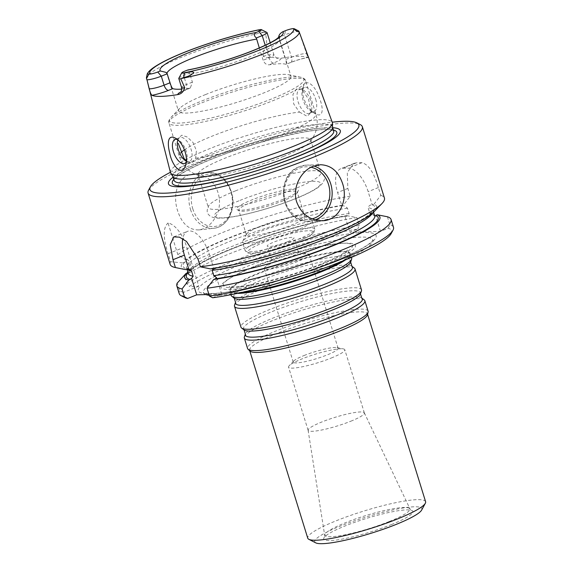 <?xml version="1.0" encoding="UTF-8"?>
<svg xmlns="http://www.w3.org/2000/svg" width="572" height="572" viewBox="0 0 572 572"><rect width="100%" height="100%" fill="white"/><g stroke="black" fill="none" stroke-linecap="round" stroke-linejoin="round"><path stroke-width="0.43" stroke-dasharray="2.86 2.15" d="M275.06 261.876A23.481 3.554 -17.2 0 0 264.779 267.346A23.481 3.554 -17.2 0 0 264.257 268.49A23.481 3.554 -17.2 0 0 298.312 261.218A23.481 3.554 -17.2 0 0 309.123 254.604A23.481 3.554 -17.2 0 0 308.043 253.954A23.481 3.554 -17.2 0 0 275.06 261.876M324.631 267.982A88.739 13.421 -17.2 0 0 332.103 265.058A88.739 13.421 -17.2 0 0 373.023 240.597A88.739 13.421 -17.2 0 0 284.191 253.489A88.739 13.421 -17.2 0 0 203.618 293.043A88.739 13.421 -17.2 0 0 205.863 294.573M209.209 295.288A88.739 13.421 -17.2 0 0 259.016 288.295M266.881 32.447A10.539 1.594 162.8 0 0 265.058 32.325C266.466 37.066 266.909 41.592 266.395 45.91C264.2 48.67 263.12 52.095 263.156 56.185C265.308 57.679 267.667 58.022 270.249 57.2L280.766 58.28A81.31 12.298 162.8 0 1 307.586 57.515L307.886 57.586C302.645 58.473 296.94 60.103 290.769 62.498A5.606 2.646 -111.9 0 0 291.455 57.214A10.539 1.594 162.8 0 1 306.728 53.911L298.891 31.36A10.539 1.594 162.8 0 0 284.57 34.978L278.693 37.337L285.478 59.617L291.455 57.214L284.57 34.978L285.478 30.673M178.836 78.235A10.539 1.594 162.8 0 1 183.641 75.54L189.511 73.18L188.009 69.934M181.81 89.096A58.88 8.909 -17.2 0 0 189.625 88.174L185.285 89.911A16.152 2.445 -17.2 0 0 180.938 91.877M259.316 47.926L263.127 60.253C264.521 63.442 266.538 64.958 269.183 64.808A58.88 8.909 162.8 0 1 285.979 64.329L290.769 62.498A5.606 2.646 -111.9 0 1 290.319 62.584A16.152 2.445 162.8 0 1 307.586 57.515L308.051 56.12M315.701 99.263A12.899 6.085 68.1 0 1 314.121 111.411A12.899 6.085 68.1 0 1 313.084 111.626A12.899 6.085 68.1 0 1 310.36 110.768A12.899 6.085 68.1 0 1 302.231 90.548A12.899 6.085 68.1 0 1 304.504 87.48A12.899 6.085 68.1 0 1 315.701 99.263M303.06 87.402L303.067 87.373C305.648 76.877 315.644 85.857 319.512 98.27C323.902 109.023 323.216 118.704 314.815 113.492C307.193 109.202 300.593 95.309 303.06 87.402M186.236 162.005A12.899 6.085 -111.9 0 0 186.901 160.389A12.899 6.085 -111.9 0 0 178.771 140.169A12.899 6.085 -111.9 0 0 177.406 139.525M265.058 32.325L261.704 32.232L258.001 29.994M173.087 176.855A83.548 12.641 162.8 0 1 172.866 176.383A83.548 12.641 162.8 0 1 211.311 152.86A83.548 12.641 162.8 0 1 332.489 126.97A83.548 12.641 162.8 0 1 332.575 127.484M170.442 172.515A84.72 12.813 162.8 0 1 209.452 148.749A84.72 12.813 162.8 0 1 332.303 122.408M185.435 269.598A102.231 15.465 162.8 0 1 182.697 262.92L184.735 262.098C186.415 261.411 187.73 261.876 188.681 263.492A97.569 14.758 -17.2 0 0 186.601 268.161A97.569 14.758 -17.2 0 0 187.03 268.954M187.058 259.838L185.821 259.874A102.231 15.465 162.8 0 1 343.465 205.048L341.863 205.691A100.372 15.179 -17.2 0 0 187.058 259.838C188.074 259.795 188.975 260.66 189.768 262.434L191.405 267.725L191.069 270.156L189.103 270.463A102.231 15.465 162.8 0 1 346.739 215.637L344.98 216.338L349.9 232.225L357.736 229.079A109.345 16.538 162.8 0 0 189.454 286.479L198.813 286.214L186.472 246.353A25.232 11.905 -111.9 0 0 168.039 222.987L177.835 254.647L185.821 259.874M188.009 272.694L188.002 272.694A100.372 15.179 -17.2 0 0 188.002 272.701L189.525 271.643L188.26 273.58M391.148 233.605A109.345 16.538 162.8 0 0 388.281 228.207L380.444 231.36L349.9 232.225M212.627 297.762L221.679 294.122L208.966 294.487M184.706 297.504A109.345 16.538 162.8 0 1 183.347 292.428L198.813 286.214M374.367 211.425A102.231 15.465 162.8 0 0 374.002 204.175L372.25 204.89L368.146 191.641A25.232 11.905 -111.9 0 0 348.276 168.175L342.728 168.332A25.232 11.905 -111.9 0 0 340.69 168.747A25.232 11.905 -111.9 0 0 337.609 192.514L341.863 205.691M210.424 268.883L212.527 268.111M372.401 204.819A100.372 15.179 -17.2 0 1 326.269 236.207A100.372 15.179 -17.2 0 1 211.998 268.247L213.671 268.239L209.388 254.411A25.232 11.905 -111.9 0 0 187.487 231.36A25.232 11.905 -111.9 0 0 182.733 238.738M221.679 294.122L216.581 277.649M374.002 204.175L380.802 195.367L378.378 187.537C374.017 172.723 368.532 164.436 361.926 162.691A112.148 16.967 -17.2 0 0 356.377 162.848L354.089 163.37L347.29 172.437L347.833 188.403L350.257 196.239L343.465 205.048M388.281 228.207L389.847 224.596A112.148 16.967 162.8 0 1 393.493 227.327M380.444 231.36L375.525 215.465L373.001 215.093L369.734 212.963L368.096 207.672C368.89 205.634 370.277 204.704 372.25 204.89M387.423 216.767L389.847 224.596M346.739 215.637L356.885 217.639L359.309 225.468L357.736 229.079M182.697 262.92L170.592 261.704L168.118 253.725C162.956 237.83 162.934 227.584 168.039 222.987M183.347 292.428L179.637 290.941L177.213 283.104M188.681 263.492L190.319 268.783L189.525 271.643M186.801 273.18L184.463 276.047L186.887 283.884L189.454 286.479M189.103 270.463L187.788 272M299.463 112.098L307.107 116.245L310.861 112.806L311.054 111.769L308.501 99.078L301.673 89.039L296.546 88.882L292.914 94.509L293.693 103.932L299.463 112.098A71.493 10.811 -17.2 0 0 184.441 149.828M283.548 156.406A58.88 8.909 -17.2 0 0 309.717 142.278A58.88 8.909 -17.2 0 0 310.646 139.825A58.88 8.909 -17.2 0 0 225.246 158.072A58.88 8.909 -17.2 0 0 198.155 174.646A58.88 8.909 -17.2 0 0 200.307 176.147A58.88 8.909 -17.2 0 0 283.548 156.406M177.613 140.633L178.264 138.159L181.81 135.206L187.166 136.994L192.957 142.428L196.403 150.579L195.645 158.151L192.421 162.562L187.68 162.04L186.315 161.032M283.154 200.751A30.609 4.633 162.8 0 1 239.318 210.803A30.609 4.633 162.8 0 1 238.767 210.239A30.609 4.633 162.8 0 1 252.845 201.616A30.609 4.633 162.8 0 1 297.24 192.135A30.609 4.633 162.8 0 1 297.104 192.921A30.609 4.633 162.8 0 1 283.154 200.751M283.498 199.142A32.289 4.883 -17.2 0 0 298.212 190.876A32.289 4.883 -17.2 0 0 266.066 194.93A32.289 4.883 -17.2 0 0 237.251 209.745A32.289 4.883 -17.2 0 0 283.498 199.142M191.062 270.148C210.539 252.888 298.098 223.266 345.631 216.266L344.98 216.338C346.961 216.516 348.348 215.587 349.135 213.556L347.497 208.258C345.474 206.306 343.55 205.47 341.706 205.756M278.921 38.431A58.88 8.909 162.8 0 1 279.501 39.225A58.88 8.909 162.8 0 1 249.864 56.814A58.88 8.909 162.8 0 1 189.94 74.196L192.399 82.139L190.319 87.981L189.625 88.174M189.94 74.196L189.511 73.18M177.842 139.904A12.899 6.085 68.1 0 1 179.887 137.566A12.899 6.085 68.1 0 1 180.924 137.351A12.899 6.085 68.1 0 1 190.733 148.298A12.899 6.085 68.1 0 1 189.504 161.497A12.899 6.085 68.1 0 1 186.308 161.168M308.208 113.585A12.899 6.085 -111.9 0 0 309.245 113.37A12.899 6.085 -111.9 0 0 311.518 110.303A12.899 6.085 -111.9 0 0 303.389 90.083A12.899 6.085 -111.9 0 0 299.628 89.439A12.899 6.085 -111.9 0 0 298.398 102.638A12.899 6.085 -111.9 0 0 308.208 113.585M290.319 62.584L285.979 64.329C286.651 64.393 286.486 62.82 285.478 59.617M260.482 226.283A30.609 4.633 162.8 0 1 304.325 216.23A30.609 4.633 162.8 0 1 304.876 216.802A30.609 4.633 162.8 0 1 277.005 230.273A30.609 4.633 162.8 0 1 246.396 234.906A30.609 4.633 162.8 0 1 246.532 234.12A30.609 4.633 162.8 0 1 260.482 226.283M287.566 241.756A14.021 2.124 -17.2 0 0 294.015 237.809A14.021 2.124 -17.2 0 0 273.681 242.156A14.021 2.124 -17.2 0 0 267.231 246.103A14.021 2.124 -17.2 0 0 287.566 241.756M295.395 230.852A36.451 5.513 -17.2 0 0 312.162 220.592A36.451 5.513 -17.2 0 0 311.504 219.913A36.451 5.513 -17.2 0 0 259.302 231.882A36.451 5.513 -17.2 0 0 242.685 241.212A36.451 5.513 -17.2 0 0 242.528 242.142A36.451 5.513 -17.2 0 0 295.395 230.852M278.149 256.585A14.021 2.124 162.8 0 1 297.84 251.852A14.021 2.124 162.8 0 1 298.484 252.245A14.021 2.124 162.8 0 1 285.721 258.415A14.021 2.124 162.8 0 1 271.7 260.532A14.021 2.124 162.8 0 1 272.015 259.845A14.021 2.124 162.8 0 1 278.149 256.585M235.407 190.898A58.88 8.909 162.8 0 1 319.083 171.285A58.88 8.909 162.8 0 1 320.806 172.658A58.88 8.909 162.8 0 1 267.195 198.577A58.88 8.909 162.8 0 1 208.315 207.479A58.88 8.909 162.8 0 1 208.966 205.377A58.88 8.909 162.8 0 1 235.407 190.898M173.094 177.134A89.94 13.606 162.8 0 1 209.867 158.508A89.94 13.606 162.8 0 1 332.725 127.72M170.392 172.294A109.345 16.538 162.8 0 1 200.257 158.78A109.345 16.538 162.8 0 1 332.225 122.201M148.584 190.176A112.148 16.967 162.8 0 1 199.692 161.468A112.148 16.967 162.8 0 1 360.317 124.632M204.283 176.312C200.443 174.489 196.596 173.788 192.735 174.188C178.207 175.268 172.1 194.38 177.649 210.846C181.917 223.781 189.01 230.13 198.913 229.901C206.185 228.821 212.019 224.01 216.409 215.458C223.609 201.637 217.675 181.989 204.283 176.312M177.835 254.647A112.148 16.967 162.8 0 1 221.786 232.84A112.148 16.967 162.8 0 1 350.257 196.239M170.177 264.421A112.148 16.967 162.8 0 1 170.592 261.704M380.802 195.367A112.148 16.967 162.8 0 1 384.441 198.098M184.463 276.047A112.148 16.967 162.8 0 1 356.885 217.639M186.887 283.884A112.148 16.967 162.8 0 1 359.309 225.468M179.229 293.65A112.148 16.967 162.8 0 1 179.637 290.941M205.584 94.544A58.88 8.909 162.8 0 1 288.267 74.667A58.88 8.909 162.8 0 1 290.976 76.305A58.88 8.909 162.8 0 1 237.366 102.224A58.88 8.909 162.8 0 1 178.493 111.125A58.88 8.909 162.8 0 1 179.801 108.244A58.88 8.909 162.8 0 1 205.584 94.544M253.296 267.31A70.413 10.653 162.8 0 1 345.445 243.172A70.413 10.653 162.8 0 1 291.312 276.49A70.413 10.653 162.8 0 1 227.82 279.579A70.413 10.653 162.8 0 1 253.296 267.31M350.815 421.214A29.437 4.454 -17.2 0 0 364.364 412.92A29.437 4.454 -17.2 0 0 364.328 412.834A29.437 4.454 -17.2 0 0 334.927 417.374A29.437 4.454 -17.2 0 0 308.101 430.237A29.437 4.454 -17.2 0 0 308.122 430.337A29.437 4.454 -17.2 0 0 350.815 421.214M331.26 358.029A29.437 4.454 -17.2 0 0 344.802 349.742A29.437 4.454 -17.2 0 0 343.45 348.927A29.437 4.454 -17.2 0 0 315.365 354.19A29.437 4.454 -17.2 0 0 289.217 365.708A29.437 4.454 -17.2 0 0 288.56 367.152A29.437 4.454 -17.2 0 0 331.26 358.029M391.42 524.574A46.668 7.057 -17.2 0 0 410.574 510.11A46.668 7.057 -17.2 0 0 366.223 518.489A46.668 7.057 -17.2 0 0 324.896 536.629A46.668 7.057 -17.2 0 0 342.02 539.131A46.668 7.057 -17.2 0 0 391.42 524.574M421.628 510.088A56.07 8.48 -17.2 0 0 365.808 517.131A56.07 8.48 -17.2 0 0 315.765 542.864M425.597 501.701A61.683 9.331 -17.2 0 0 363.914 511.025A61.683 9.331 -17.2 0 0 307.75 538.181M367.474 314.764A61.683 9.331 -17.2 0 0 367.467 313.906A61.683 9.331 -17.2 0 0 305.784 323.23A61.683 9.331 -17.2 0 0 249.621 350.386A61.683 9.331 -17.2 0 0 250.093 351.101M368.096 311.197A63.084 9.545 -17.2 0 0 305.012 320.735A63.084 9.545 -17.2 0 0 247.569 348.505M364.214 299.892A63.084 9.545 -17.2 0 0 301.78 310.303A63.084 9.545 -17.2 0 0 244.387 336.987M361.49 289.861A63.084 9.545 -17.2 0 0 298.405 299.399A63.084 9.545 -17.2 0 0 240.969 327.17M354.383 268.125A63.084 9.545 -17.2 0 0 291.949 278.535A63.084 9.545 -17.2 0 0 234.549 305.219M351.651 258.094A63.084 9.545 -17.2 0 0 288.574 267.632A63.084 9.545 -17.2 0 0 231.131 295.402M237.187 293.415A63.084 9.545 162.8 0 1 229.865 291.305A63.084 9.545 162.8 0 1 229.951 290.111A63.084 9.545 162.8 0 1 258.894 273.545A63.084 9.545 162.8 0 1 349.642 253.06A63.084 9.545 162.8 0 1 350.386 253.997A63.084 9.545 162.8 0 1 345.538 259.874M304.054 355.527A23.481 3.554 162.8 0 1 337.03 347.604A23.481 3.554 162.8 0 1 338.109 348.255A23.481 3.554 162.8 0 1 327.306 354.869A23.481 3.554 162.8 0 1 293.243 362.14A23.481 3.554 162.8 0 1 293.765 360.996A23.481 3.554 162.8 0 1 304.054 355.527M333.269 261.826A93.079 14.078 -17.2 0 0 330.087 237.287A93.079 14.078 -17.2 0 0 198.184 290.297A93.079 14.078 -17.2 0 0 333.269 261.826M263.156 56.185L269.197 54.976A10.539 1.594 162.8 0 1 273.952 54.883A10.539 1.594 162.8 0 1 269.105 57.851L265.208 45.267M270.249 57.2A5.606 3.139 -101.3 0 1 269.197 54.976L266.395 45.91M192.399 82.139L186.422 84.542A10.539 1.594 -17.2 0 0 181.574 87.509M185.285 89.911A5.606 2.646 68.1 0 0 185.743 89.818A5.606 2.646 68.1 0 0 186.422 84.542L183.641 75.54L184.549 71.243M307.579 55.756L307.371 55.277A5.606 5.541 -27 0 1 306.728 53.911L307.243 54.926M280.766 58.28A16.152 2.445 162.8 0 1 273.516 63.063L269.183 64.808M273.516 63.063A5.606 2.646 68.1 0 1 269.105 57.851L263.127 60.253M258.794 29.83L261.704 32.232M184.735 262.098A100.372 15.179 -17.2 0 0 187.008 268.962M345.138 216.28A100.372 15.179 -17.2 0 0 190.333 270.427M197.976 259.002L209.388 254.411M361.926 162.691L348.276 168.175M378.378 187.537L368.146 191.641M356.377 162.848L342.728 168.332M347.833 188.403L337.609 192.514M168.118 253.725L186.472 246.353M180.959 152.667A71.493 10.811 -17.2 0 0 179.258 156.27A71.493 10.811 -17.2 0 0 184.055 158.487M195.645 158.151A71.493 10.811 -17.2 0 0 282.954 134.12A71.493 10.811 -17.2 0 0 315.851 113.985A71.493 10.811 -17.2 0 0 311.054 111.769M347.497 208.258A97.569 14.758 -17.2 0 0 257.014 231.224A97.569 14.758 -17.2 0 0 189.768 262.434M190.319 268.783A97.569 14.758 -17.2 0 0 188.238 273.459M349.135 213.556A97.569 14.758 -17.2 0 0 258.651 236.515A97.569 14.758 -17.2 0 0 191.405 267.725M372.429 213.213A97.569 14.758 -17.2 0 0 373.008 210.46A97.569 14.758 -17.2 0 0 368.096 207.672M374.646 215.751A97.569 14.758 -17.2 0 0 369.734 212.963M201.845 102.824A71.493 10.811 162.8 0 1 305.541 80.673A71.493 10.811 162.8 0 1 272.644 100.808A71.493 10.811 162.8 0 1 168.947 122.951A71.493 10.811 162.8 0 1 201.845 102.824M297.562 241.477A34.206 5.177 -17.2 0 0 296.389 232.461A34.206 5.177 -17.2 0 0 247.919 251.937A34.206 5.177 -17.2 0 0 297.562 241.477M298.012 239.325A36.451 5.513 -17.2 0 0 314.786 229.057A36.451 5.513 -17.2 0 0 278.335 234.57A36.451 5.513 -17.2 0 0 245.152 250.615A36.451 5.513 -17.2 0 0 298.012 239.325M240.025 200.379A55.513 8.394 162.8 0 1 320.585 183.397A55.513 8.394 162.8 0 1 241.92 215.015A55.513 8.394 162.8 0 1 240.025 200.379M173.809 179.444A86.107 13.027 162.8 0 1 211.926 158.959A86.107 13.027 162.8 0 1 333.44 130.03M174.095 180.359A83.548 12.641 162.8 0 1 212.541 156.828A83.548 12.641 162.8 0 1 333.719 130.945M312.033 218.876A26.355 22.894 -91.6 0 1 284.978 200.293A26.355 22.894 -91.6 0 1 299.256 168.247A26.355 22.894 -91.6 0 1 311.046 167.238M315.108 219.913A28.035 24.353 -91.6 0 1 308.594 221.135A28.035 24.353 -91.6 0 1 283.862 198.127A28.035 24.353 -91.6 0 1 299.599 166.631A28.035 24.353 -91.6 0 1 307 165.079A28.035 24.353 -91.6 0 1 313.828 166.002M192.778 208.766A26.355 20.478 83.7 0 0 228.035 217.596A26.355 20.478 83.7 0 0 214.693 174.489A26.355 20.478 83.7 0 0 192.778 208.766M190.505 209.423A28.035 21.779 83.7 0 0 213.864 228.264A28.035 21.779 83.7 0 0 232.432 198.005A28.035 21.779 83.7 0 0 207.7 172.53A28.035 21.779 83.7 0 0 190.505 209.423M167.589 74.832A58.88 8.909 162.8 0 1 167.01 74.045A58.88 8.909 162.8 0 1 166.952 73.502M201.83 100.972A70.37 10.646 162.8 0 1 300.657 77.22A70.37 10.646 162.8 0 1 239.825 110.146A70.37 10.646 162.8 0 1 171.021 117.353A70.37 10.646 162.8 0 1 201.83 100.972M298.884 31.245A79.837 12.076 162.8 0 1 299.099 31.667L298.863 31.095M146.575 78.886A79.837 12.076 162.8 0 1 183.333 56.492A79.837 12.076 162.8 0 1 264.436 32.225M389.332 521.492A44.394 6.714 -17.2 0 0 409.702 508.858A44.394 6.714 -17.2 0 0 365.365 515.701A44.394 6.714 -17.2 0 0 324.903 535.106A44.394 6.714 -17.2 0 0 389.332 521.492M361.776 298.033A61.29 9.274 -17.2 0 0 301.115 308.151A61.29 9.274 -17.2 0 0 245.345 334.077M360.482 293.858A61.29 9.274 -17.2 0 0 299.235 302.073A61.29 9.274 -17.2 0 0 244.051 329.901M351.944 266.266A61.29 9.274 -17.2 0 0 291.277 276.376A61.29 9.274 -17.2 0 0 235.514 302.309M350.65 262.09A61.29 9.274 -17.2 0 0 289.396 270.306A61.29 9.274 -17.2 0 0 234.22 298.134M341.634 261.468A62.605 9.467 -17.2 0 0 349.013 252.624A62.605 9.467 -17.2 0 0 287.144 263.02A62.605 9.467 -17.2 0 0 230.223 289.389A62.605 9.467 -17.2 0 0 241.305 292.521M321.328 264.5A67.517 10.21 -17.2 0 0 342.821 243.257A67.517 10.21 -17.2 0 0 254.468 266.402A67.517 10.21 -17.2 0 0 230.037 278.171A67.517 10.21 -17.2 0 0 244.201 286.5A67.517 10.21 -17.2 0 0 321.328 264.5M338.109 348.255L309.123 254.604M293.243 362.14L264.257 268.49M373.023 240.597L373.094 240.018L371.264 242.085C365.451 247.226 352.659 253.825 332.904 261.897C294.158 277.727 237.03 292.735 213.585 293.443C208.959 293.615 205.798 293.443 204.104 292.928L203.232 292.599L203.618 293.043M277.592 58.294C277.07 58.794 275.854 57.658 273.952 54.883L270.206 42.778M190.319 87.981L180.487 92.392M310.36 110.768L314.815 113.492M302.231 90.548L303.067 87.373M178.771 140.169L175.697 138.288M186.901 160.389L185.757 164.722M173.802 236.858L187.487 231.36M354.089 163.363L340.69 168.747M179.801 108.244L171.021 117.353C168.912 119.984 168.225 121.85 168.947 122.951L179.258 156.27C182.232 165.994 189.253 172.622 200.307 176.147M288.267 74.667L300.657 77.22C303.889 78.2 305.512 79.351 305.541 80.673L315.851 113.985C318.89 123.695 316.845 133.126 309.717 142.278M297.104 192.921L298.212 190.876M239.318 210.803L237.251 209.745M188.424 268.869L186.543 268.046L186.865 269.019M373.552 212.219L372.987 210.332C373.895 209.087 372.472 213.971 358.301 221.564C346.089 228.221 329.608 235.264 308.844 242.7C275.876 254.511 237.13 264.722 212.527 268.104M374.703 215.866L373.001 215.093M184.627 163.456L189.504 161.497M175.011 139.525L179.887 137.566M304.504 87.48L299.628 89.439M314.121 111.411L309.245 113.37M303.389 90.083L301.68 89.039M311.518 110.303L310.861 112.806M185.736 160.854L187.68 162.04M304.876 216.802L297.24 192.135M246.396 234.906L238.767 210.239M312.162 220.592L314.786 229.057L313.842 232.568L312.19 234.098C309.273 236.293 304.454 238.738 297.74 241.434L273.151 249.506C264.207 251.852 257.185 253.124 252.088 253.325L247.905 252.974L245.152 250.615L242.528 242.142M246.532 234.12L242.685 241.212M304.325 216.23L311.504 219.913M298.484 252.245L294.015 237.809M271.7 260.532L267.231 246.103M198.155 174.646L208.315 207.479M310.646 139.825L320.806 172.658M319.083 171.285C323.459 173.573 325.275 176.119 324.538 178.914L323.144 182.718L319.441 186.493C313.535 190.891 303.703 195.681 289.94 200.865C274.431 206.656 259.009 211.275 243.665 214.729C232.132 217.288 223.287 218.418 217.117 218.111C211.855 217.768 209.252 215.665 208.787 214.765C206.585 212.884 206.642 209.752 208.966 205.377M333.741 130.995L328.492 129.73C311.011 127.992 251.766 142.735 212.262 158.945C195.567 165.708 184.055 171.529 177.728 176.405L174.102 180.409M322.036 220.749L308.594 221.135C281.574 223.616 273.523 175.246 299.463 166.659L307 165.079L320.42 164.7M198.92 229.923L213.864 228.264C226.176 227.313 235.242 211.812 232.625 196.604C229.1 180.623 220.792 172.601 207.7 172.53L192.735 174.188M166.03 72.401L167.01 74.045L178.493 111.125M279.679 36.479L279.501 39.225L290.976 76.305M364.364 412.92L344.802 349.742M308.122 430.337L288.56 367.152M308.101 430.237L324.896 536.629M364.328 412.834L410.574 510.11M367.589 314.3L367.467 313.906M249.742 350.779L249.621 350.386M351.437 257.386L350.386 253.997M230.916 294.694L229.865 291.305M349.642 253.06L349.013 252.624C348.105 251.687 347.812 250.636 348.119 249.478L346.818 250.815C342.657 254.318 333.798 258.851 320.234 264.393C300.472 272.208 280.301 278.421 259.738 283.04C246.11 285.943 236.608 287.158 231.238 286.686L229.179 286.293C230.094 287.08 230.437 288.109 230.223 289.389L229.951 290.111M345.445 243.172L342.821 243.257C325.84 243.629 287.358 253.503 258.515 264.764C246.124 269.569 236.629 274.038 230.037 278.171L227.82 279.579M272.015 259.845L264.779 267.346M297.84 251.852L308.043 253.954M293.765 360.996L289.217 365.708M337.03 347.604L343.45 348.927"/><path stroke-width="0.86" d="M205.863 294.573A88.739 13.421 -17.2 0 0 209.209 295.288M259.016 288.295A88.739 13.421 -17.2 0 0 324.631 267.982M167.16 73.817L166.037 72.394L160.332 70.971L157.758 72.001L161.29 76.176A10.539 1.594 162.8 0 1 146.968 79.787L149.149 88.703A10.539 1.594 -17.2 0 0 164.078 85.178L161.29 76.176L167.16 73.817L170.048 82.776C171.071 86.122 171.993 88.074 172.83 88.653A58.88 8.909 -17.2 0 0 181.81 89.096M157.758 72.001A6.056 0.915 162.8 0 1 149.85 74.081L147.226 74.002C148.677 71.064 151.988 67.803 164.021 61.426C172.765 56.95 183.669 52.345 196.739 47.605C217.918 40.011 238.338 34.141 258.001 29.994L260.689 29.529A6.056 0.915 162.8 0 1 261.361 29.622L266.881 32.447A10.539 1.594 162.8 0 1 267.067 32.64A10.539 1.594 162.8 0 1 262.219 35.614L256.349 37.974L259.316 47.926M180.487 92.392C180.058 91.899 181.603 93.887 181.574 87.509A10.539 1.594 -17.2 0 0 184.735 87.688L180.795 78.822A10.539 1.594 162.8 0 1 178.786 78.507A10.539 1.594 162.8 0 1 178.836 78.235L181.789 72.787A6.056 0.915 162.8 0 1 184.549 71.243L188.009 69.934C207.128 66.331 234.155 58.244 253.732 50.264C263.871 46.125 271.321 42.5 276.076 39.382L279.679 36.479M180.795 78.822L181.288 78.5A79.837 12.076 162.8 0 0 261.111 54.748A79.837 12.076 162.8 0 0 299.099 31.667L308.051 56.12A5.606 5.541 -27 0 1 307.371 55.284M149.149 88.703C150.164 92.564 151.122 94.766 152.023 95.309A80.602 12.191 -17.2 0 0 177.913 94.573C181.46 93.901 183.734 91.606 184.735 87.688M307.078 54.776L308.051 56.12L332.303 122.408A84.72 12.813 162.8 0 1 332.418 123.023A84.72 12.813 162.8 0 1 255.191 159.795A84.72 12.813 162.8 0 1 170.692 173.087A84.72 12.813 162.8 0 1 170.442 172.515L146.968 79.787M177.406 139.525A12.899 6.085 -111.9 0 0 176.047 139.311A12.899 6.085 -111.9 0 0 175.011 139.525A12.899 6.085 -111.9 0 0 173.43 151.673A12.899 6.085 -111.9 0 0 184.627 163.456A12.899 6.085 -111.9 0 0 186.236 162.005M168.461 141.527C168.132 144.616 168.518 148.327 169.619 152.667C172.108 166.552 182.525 177.42 185.757 164.722C188.417 156.356 182.818 142.278 175.697 138.288C171.571 136.036 169.162 137.116 168.461 141.527M278.693 37.337C278.714 35.128 280.123 33.255 282.904 31.71L285.478 30.673A6.056 0.915 162.8 0 1 293.386 28.6L294.337 28.822C294.144 29.193 295.03 30.051 296.99 31.396C298.734 31.939 299.363 31.86 298.884 31.174L298.884 31.245M299.099 31.667L298.863 31.095L294.215 28.714L298.884 31.174M181.288 78.5L183.705 77.463C187.294 76.934 190.705 75.361 193.915 72.737C192.085 70.685 187.537 72.766 184.477 72.973L182.547 73.144A6.056 0.915 162.8 0 1 181.789 72.787M261.361 29.622A6.056 0.915 162.8 0 1 258.687 31.439L256.113 32.475C253.811 34.005 253.889 35.843 256.349 37.974M147.226 74.002L146.403 77.906M332.418 123.023L332.575 127.484A83.548 12.641 162.8 0 1 256.413 163.749A83.548 12.641 162.8 0 1 173.087 176.855L170.692 173.087M182.733 238.738A25.232 11.905 -111.9 0 0 184.398 255.126L188.681 268.954L185.435 269.598L175.339 267.532A112.148 16.967 162.8 0 1 170.177 264.421L148.084 193.05A112.148 16.967 162.8 0 1 148.584 190.176L150.429 186.772A109.345 16.538 162.8 0 1 170.392 172.294M190.283 279.551A100.372 15.179 -17.2 0 1 188.002 272.701L185.972 273.509A102.231 15.465 162.8 0 0 188.71 280.187L191.591 278.364L196.697 294.837L208.966 294.487M377.277 214.765L387.423 216.767A112.148 16.967 162.8 0 1 391.069 219.491L393.493 227.327A112.148 16.967 162.8 0 1 393 230.194L391.148 233.605A109.345 16.538 162.8 0 1 321.571 269.09A109.345 16.538 162.8 0 1 212.627 297.762L209.452 296.06L207.028 288.231L213.699 279.472L215.272 278.843A100.372 15.179 -17.2 0 0 329.551 246.797A100.372 15.179 -17.2 0 0 375.682 215.408L377.277 214.765A102.231 15.465 162.8 0 1 330.473 246.768A102.231 15.465 162.8 0 1 213.699 279.472M188.71 280.187L182.039 288.946L184.463 296.775L187.637 298.477L196.697 294.837M187.637 298.477A109.345 16.538 162.8 0 1 184.706 297.504L181.26 295.738A112.148 16.967 162.8 0 1 179.229 293.65L176.805 285.821A112.148 16.967 162.8 0 1 177.213 283.104L185.972 273.509M332.225 122.201A109.345 16.538 162.8 0 1 356.871 122.866L360.317 124.632A112.148 16.967 162.8 0 1 362.348 126.719L384.441 198.098A112.148 16.967 162.8 0 1 381.939 203.575L374.367 211.425A102.231 15.465 162.8 0 1 306.571 243.851A102.231 15.465 162.8 0 1 210.424 268.883L200.4 266.831L197.976 259.002L186.501 241.448L179.436 237.151L173.809 236.872L170.184 244.68L172.994 259.709L175.418 267.546L176.498 267.767M213.671 268.239L212.112 270.363L213.749 275.654L216.581 277.649L215.272 278.843M191.591 278.364L193.15 276.24L191.513 270.949L188.424 268.869M187.788 272L186.801 273.18M186.315 161.032L184.055 158.487L178.228 143.293M186.308 161.168A12.899 6.085 68.1 0 1 185.736 160.854A12.899 6.085 68.1 0 1 177.613 140.633A12.899 6.085 68.1 0 1 177.842 139.904M332.725 127.72A89.94 13.606 162.8 0 1 258.422 170.234A89.94 13.606 162.8 0 1 173.094 177.134M356.871 122.866A109.345 16.538 162.8 0 1 259.288 173.037A109.345 16.538 162.8 0 1 150.429 186.772M362.348 126.719A112.148 16.967 162.8 0 1 260.231 176.09A112.148 16.967 162.8 0 1 148.084 193.05M381.939 203.575A112.148 16.967 162.8 0 1 306.42 239.546A112.148 16.967 162.8 0 1 200.4 266.831M313.206 166.245L320.42 164.729C331.059 165.129 338.445 171.393 342.571 183.533C348.484 200.6 338.817 220.906 322.036 220.749C309.895 220.406 301.444 214.157 296.704 202.002C291.992 187.895 300.815 170.914 313.206 166.245M182.039 288.946A112.148 16.967 162.8 0 1 176.805 285.821M184.463 296.775A112.148 16.967 162.8 0 1 181.26 295.738M393 230.194A112.148 16.967 162.8 0 1 321.335 266.702A112.148 16.967 162.8 0 1 209.452 296.06M391.069 219.491A112.148 16.967 162.8 0 1 326.583 256.063A112.148 16.967 162.8 0 1 207.028 288.231M249.742 350.779L307.75 538.181A61.683 9.331 -17.2 0 0 308.866 539.332L315.765 542.864A56.07 8.48 -17.2 0 0 396.074 524.445A56.07 8.48 -17.2 0 0 421.628 510.088L425.325 503.281A61.683 9.331 -17.2 0 0 425.597 501.701L367.589 314.3M308.866 539.332A61.683 9.331 -17.2 0 0 397.211 519.069A61.683 9.331 -17.2 0 0 425.325 503.281M361.776 298.033A61.29 9.274 -17.2 0 1 334.205 316.137A61.29 9.274 -17.2 0 1 273.538 334.448A61.29 9.274 -17.2 0 1 245.345 334.077L244.387 336.987A63.084 9.545 -17.2 0 0 244.344 338.073L247.569 348.505A63.084 9.545 -17.2 0 0 248.055 349.242L250.093 351.101A61.683 9.331 -17.2 0 0 339.082 331.274A61.683 9.331 -17.2 0 0 367.474 314.764L368.103 312.076A63.084 9.545 -17.2 0 0 368.096 311.197L364.864 300.765A63.084 9.545 -17.2 0 0 364.214 299.892L361.776 298.033L360.482 293.858L361.447 290.948A63.084 9.545 -17.2 0 0 361.49 289.861L355.026 268.997A63.084 9.545 -17.2 0 0 354.383 268.125L351.944 266.266L350.65 262.09L351.608 259.18A63.084 9.545 -17.2 0 0 351.651 258.094L351.437 257.386M248.055 349.242A63.084 9.545 -17.2 0 0 339.067 328.964A63.084 9.545 -17.2 0 0 368.103 312.076M244.344 338.073A63.084 9.545 -17.2 0 0 335.835 318.525A63.084 9.545 -17.2 0 0 364.864 300.765M351.944 266.266A61.29 9.274 -17.2 0 1 324.367 284.37A61.29 9.274 -17.2 0 1 263.706 302.681A61.29 9.274 -17.2 0 1 235.514 302.309L234.549 305.219A63.084 9.545 -17.2 0 0 234.506 306.306L240.969 327.17A63.084 9.545 -17.2 0 0 241.613 328.042A63.084 9.545 -17.2 0 0 332.461 307.629A63.084 9.545 -17.2 0 0 361.447 290.948M234.506 306.306A63.084 9.545 -17.2 0 0 326.004 286.758A63.084 9.545 -17.2 0 0 355.026 268.997M230.916 294.694L231.131 295.402A63.084 9.545 -17.2 0 0 231.782 296.275A63.084 9.545 -17.2 0 0 322.629 275.854A63.084 9.545 -17.2 0 0 351.608 259.18M345.538 259.874A63.084 9.545 162.8 0 1 321.357 271.764A63.084 9.545 162.8 0 1 237.187 293.415M265.208 45.267L262.219 35.614L258.687 31.439M152.023 95.309A16.152 2.445 -17.2 0 0 168.49 90.39L172.83 88.653M180.938 91.877A16.152 2.445 -17.2 0 0 177.913 94.573M170.048 82.776L164.078 85.178A5.606 2.646 -111.9 0 0 168.49 90.39M184.477 72.973L183.705 77.463M148.935 73.981L146.525 78.521M172.994 259.709L184.398 255.126M184.441 149.828A71.493 10.811 -17.2 0 0 180.959 152.667M187.03 268.954A97.569 14.758 -17.2 0 0 191.513 270.949M188.267 273.538L188.238 273.459A97.569 14.758 -17.2 0 0 193.15 276.24M212.112 270.363A97.569 14.758 -17.2 0 0 309.073 245.131A97.569 14.758 -17.2 0 0 372.429 213.213M213.749 275.654A97.569 14.758 -17.2 0 0 318.032 247.762A97.569 14.758 -17.2 0 0 374.646 215.751L373.552 212.219M149.85 74.081A75.354 11.397 162.8 0 1 184.306 52.402A75.354 11.397 162.8 0 1 260.689 29.529M160.332 70.971A64.486 9.753 162.8 0 1 189.69 52.252A64.486 9.753 162.8 0 1 256.113 32.475M293.386 28.6A75.354 11.397 162.8 0 1 258.93 50.279A75.354 11.397 162.8 0 1 182.547 73.144M282.904 31.71A64.486 9.753 162.8 0 1 253.546 50.429A64.486 9.753 162.8 0 1 187.123 70.206M333.44 130.03A86.107 13.027 162.8 0 1 258.408 170.191A86.107 13.027 162.8 0 1 173.809 179.444M332.568 127.22L333.719 130.945A83.548 12.641 162.8 0 1 257.643 167.725A83.548 12.641 162.8 0 1 174.095 180.359L174.11 180.394M311.046 167.238A26.355 22.894 -91.6 0 1 329.851 192.764A26.355 22.894 -91.6 0 1 312.033 218.876M313.828 166.002A28.035 24.353 -91.6 0 1 332.146 192.571A28.035 24.353 -91.6 0 1 315.108 219.913M166.952 73.502A58.88 8.909 162.8 0 1 194.108 57.465A58.88 8.909 162.8 0 1 256.571 39.075M146.847 79.487A79.837 12.076 162.8 0 1 146.575 78.886M245.345 334.077L244.051 329.901A61.29 9.274 -17.2 0 0 332.325 310.067A61.29 9.274 -17.2 0 0 360.482 293.858M235.514 302.309L234.22 298.134A61.29 9.274 -17.2 0 0 322.486 278.299A61.29 9.274 -17.2 0 0 350.65 262.09M241.305 292.521A62.605 9.467 -17.2 0 0 320.942 271.185A62.605 9.467 -17.2 0 0 341.634 261.468M270.206 42.778L267.067 32.64M181.574 87.509L178.786 78.507M188.238 273.459L186.865 269.019M172.944 176.634L174.095 180.359M244.051 329.901L241.613 328.042M234.22 298.134L231.782 296.275"/></g></svg>

